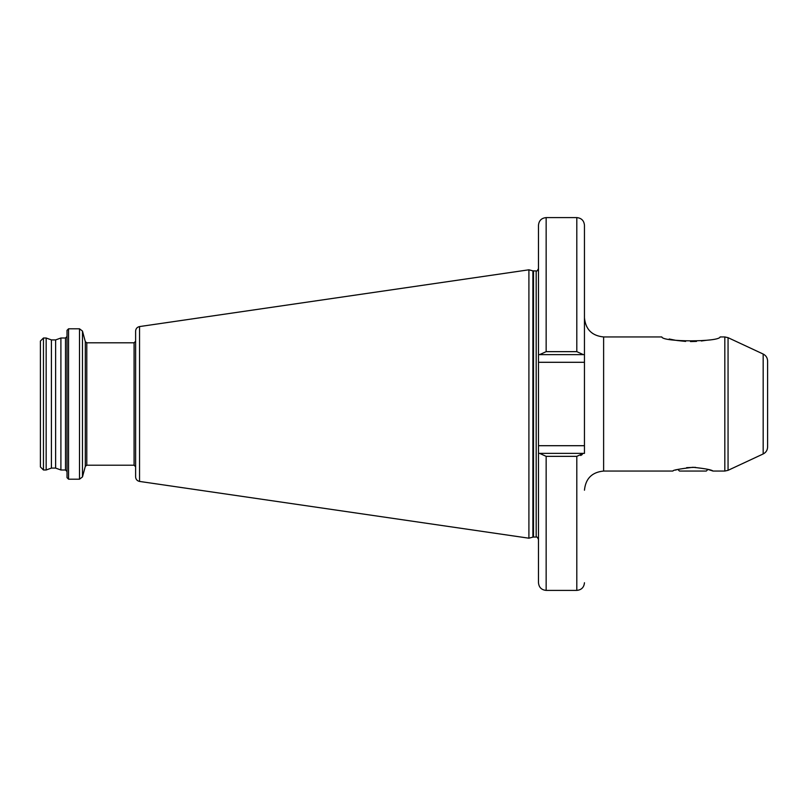 <?xml version="1.0" encoding="UTF-8"?>
<svg xmlns="http://www.w3.org/2000/svg" width="808" height="808" viewBox="0 0 808 808"><rect width="100%" height="100%" fill="white"/><g stroke="black" fill="none" stroke-linecap="round" stroke-linejoin="round"><path stroke-width="1.21" d="M692.89 467.276C705.111 468.559 711.818 469.822 712.999 471.054C711.808 469.822 705.101 468.559 692.89 467.276C679.164 468.973 672.549 470.195 673.034 470.953L672.993 470.973M728.058 337.673L728.058 470.327L763.176 453.955L763.176 354.045L728.058 337.673L724.816 336.946L724.816 471.054L712.999 471.054L707.929 469.418L706.293 471.054L679.477 471.054L677.841 469.418M724.816 336.946L720.12 336.946C719.292 342.137 662.58 342.127 661.823 336.946L603.616 336.946L603.616 471.054C591.981 472.185 585.598 478.568 584.457 490.204M763.176 354.045C765.994 355.5 767.469 357.813 767.6 360.994L767.6 447.006C767.469 450.187 765.994 452.5 763.176 453.955M67.024 404L67.024 330.341L68.559 328.805L68.559 479.195L67.024 477.659L67.024 404M60.903 338.007L55.631 339.916L55.631 468.084L60.903 469.993L60.903 338.007L65.498 338.007L67.024 336.471M55.631 468.084L51.419 468.084L51.419 339.916L46.157 338.007L43.46 338.007L40.4 341.067L40.4 466.933L43.46 469.993L43.46 338.007M51.419 468.084L46.157 469.993L46.157 338.007M546.147 456.348L539.592 453.369L583.346 453.369L576.801 456.348L546.147 456.348L546.147 590.395C541.491 589.941 538.936 587.386 538.481 582.74L538.481 225.26C538.936 220.614 541.491 218.059 546.147 217.605L546.147 351.652L576.801 351.652L583.346 354.631L538.481 354.631M528.907 404L528.907 269.801L532.896 270.872L532.896 537.128L528.907 538.199L528.907 404M139.542 326.573L139.542 481.427C137.107 480.871 135.794 479.356 135.613 476.871L135.613 331.129C135.794 328.644 137.107 327.129 139.542 326.573L528.907 269.801M669.216 338.996L675.448 340.259M676.639 340.451L685.639 341.42M690.486 341.572L696.516 341.4M701.324 340.986L706.384 340.279M676.447 469.822L675.508 470.115M580.689 455.5L582.184 454.561M583.346 453.369L584.457 453.369L584.457 225.26L584.457 354.631L583.346 354.631M538.532 453.369L539.592 453.369M539.592 354.631L546.147 351.652M686.618 467.65L695.456 467.337M86.789 465.206L86.789 342.794L134.078 342.794L134.078 465.206L86.789 465.206L85.305 466.347L85.305 341.653L82.477 331.078L79.507 328.805L68.559 328.805M85.305 466.347L82.477 476.922L82.477 331.078M82.477 476.922L79.507 479.195L79.507 328.805M67.024 471.529L65.498 469.993L65.498 338.007M538.481 539.35C537.33 537.168 536.562 536.401 536.179 537.057L536.179 270.943L532.896 270.872M536.179 537.057L533.492 537.057L533.492 270.943M546.147 590.395L576.801 590.395L576.801 456.348M576.801 351.652L576.801 217.605L546.147 217.605M538.481 362.297L584.457 362.297M538.481 445.703L584.457 445.703M55.631 339.916L51.419 339.916M533.492 537.057L532.896 537.128M134.078 465.206L135.613 466.741M672.771 471.054L603.616 471.054M576.801 590.395C581.447 589.941 584.002 587.386 584.457 582.74M86.789 342.794L85.305 341.653M134.078 342.794L135.613 341.259M139.542 481.427L528.907 538.199M536.179 270.943C536.562 271.599 537.33 270.832 538.481 268.65M46.157 469.993L43.46 469.993M65.498 469.993L60.903 469.993M79.507 479.195L68.559 479.195M576.801 217.605C581.447 218.059 584.002 220.614 584.457 225.26M603.616 336.946C591.981 335.815 585.598 329.432 584.457 317.796M724.816 471.054L728.058 470.327"/></g></svg>
